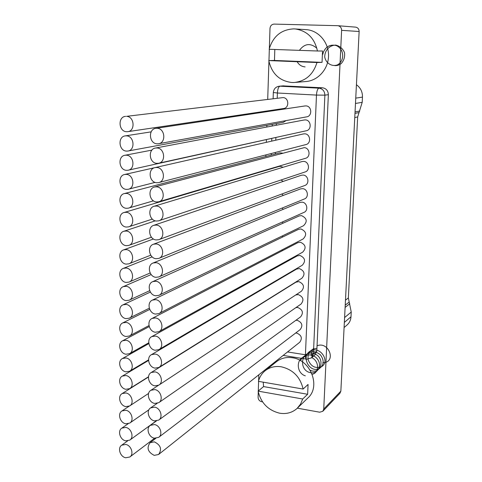 <?xml version="1.0" encoding="UTF-8"?>
<svg xmlns="http://www.w3.org/2000/svg" width="482" height="482" viewBox="0 0 482 482"><rect width="100%" height="100%" fill="white"/><g stroke="black" fill="none" stroke-linecap="round" stroke-linejoin="round"><path stroke-width="0.72" d="M311.547 357.837L306.811 359.198C305.835 359.198 305.371 357.728 305.431 354.782C309.143 355.24 311.806 354.957 313.414 353.939L311.547 357.837L314.963 354.879L316.819 351.01L328.363 94.707C328.164 90.688 326.194 88.381 322.458 87.79L282.922 85.886M355.391 27.113L337.593 25.691L274.15 24.1C271.709 24.305 270.324 25.745 269.998 28.414L269.354 48.447M337.948 25.715C340.304 26.221 341.521 27.757 341.611 30.342L323.741 409.061L322.795 411.297L319.693 412.206L297.358 408.176M258.268 391.884L258.093 397.301C258.238 399.614 259.424 401.09 261.648 401.717L262.57 401.886M269.324 49.285L268.962 60.575M268.932 61.419L267.709 99.364M267.335 110.938L267.311 111.607M266.871 125.374L266.817 127.031M266.407 139.732L266.323 142.341M265.919 154.897L265.865 156.481M265.425 170.176L265.413 170.526M258.816 374.791L258.629 380.647M258.605 381.37L258.298 390.992M295.593 82.374L305.371 81.566C317.505 81.072 328.158 69.619 328.525 56.28C329.037 42.94 319.042 30.758 306.799 29.679L305.305 29.589M297.635 407.899L307.703 398.138C321.108 386.883 310.806 359.843 292.273 357.746C286.41 356.903 281.271 358.12 276.849 361.41L276.3 361.849M355.662 27.131C357.903 27.607 359.06 29.065 359.138 31.505L340.852 391.149L339.937 393.288L322.795 411.297M305.106 66.896C301.684 66.63 299.033 64.907 297.147 61.72M299.539 50.194C304.672 43.482 310.444 42.826 316.855 48.206M322.868 54.291L323.211 52.719M323.302 52.418C325.784 46.603 329.989 44.284 335.924 45.453M336.105 45.513C344.413 48.821 344.847 60.973 337.364 64.925C331.773 66.908 325.88 63.202 324.729 57.021C324.639 50.405 329.519 45.151 335.827 45.103C339.949 46.188 342.847 48.7 344.528 52.634C345.034 57.063 343.871 60.756 341.051 63.72M340.81 63.901L338.231 65.227M338.057 65.281L336.093 65.63M335.954 65.636L334.622 65.588M305.317 375.839C296.123 373.116 295.737 357.831 305.455 356.584M311.788 357.626C319.458 361.265 319.391 372.791 312.185 374.321M300.605 360.753C302.756 353.836 313.029 352.818 317.56 359.241C322.199 365.35 317.891 373.948 310.836 372.737M310.637 372.707C298.539 370.736 300.527 350.432 313.137 353.402C325.965 356.487 321.657 375.538 310.197 370.254M305.66 355.18C310.107 350.522 315.035 350.432 320.458 354.915C324.452 360.512 324.055 365.079 319.277 368.603M319.132 368.67C309.565 373.327 300.473 356.168 310.51 350.968C320.608 345.48 330.634 362.157 321.181 366.88M321.036 366.953C315.095 368.664 310.8 366.29 308.155 359.831C307.323 352.908 310.251 349.082 316.939 348.347M311.776 356.053C311.258 352.981 311.89 350.366 313.668 348.209M317.054 345.811C328.158 341.081 336.171 360.434 324.802 362.56M324.657 362.591L322.771 362.735M344.082 327.543L346.913 325.115C349.396 322.988 350.757 320.217 350.992 316.794L351.239 312.047L348.353 297.936L345.474 300.178M354.764 117.554L357.668 116.939L348.353 297.936M357.668 116.939L362.199 102.335L362.47 97.123C362.566 91.857 360.554 87.73 356.427 84.748M317.439 50.996L269.149 49.278C272.987 36.325 281.217 29.523 293.845 28.878L295.412 28.974C307.293 30.914 314.638 38.259 317.439 50.996L322.542 51.008L322.048 62.359L316.951 62.515C313.228 74.59 305.6 81.253 294.062 82.5L291.851 82.5C279.458 80.976 271.77 73.668 268.781 60.581L316.951 62.515M274.812 49.483L274.481 60.455L268.781 60.581M274.481 60.455L322.048 62.359M303.124 389.052L258.442 381.346C259.617 376.858 261.961 373.237 265.468 370.489C269.992 367.127 275.252 365.892 281.265 366.79C292.972 369.549 300.262 376.972 303.124 389.052L308.07 384.443L307.643 394.27L302.702 399.006L300.551 404.127L297.165 408.356C292.279 412.706 286.404 414.309 279.536 413.176C268.058 410.26 260.919 402.916 258.123 391.131L302.702 399.006M263.22 382.172L263.576 386.588L258.123 391.131M263.576 386.588L307.643 394.27M127.983 131.64L283.464 108.54C289.471 108.137 289.067 97.647 283.03 97.605L126.555 116.343C134.52 116.475 135.49 131.218 127.597 131.694L126.519 131.719C118.5 131.526 117.662 116.65 125.681 116.349M283.085 167.278L280.59 166.344L279.018 166.483L124.266 212.448L126.32 212.303C133.412 212.689 135.297 225.317 128.519 226.871L126.284 227.058C119.138 226.612 117.361 213.875 124.266 212.448M128.176 150.987L283.163 122.368L286.218 120.566M128.357 170.17L284.241 135.611M282.56 153.119L279.668 152.86L124.531 193.535L126.368 193.421C133.622 193.764 135.352 206.778 128.351 208.158L126.326 208.302C119.024 207.905 117.403 194.77 124.531 193.535M283.277 181.383L280.97 180.015M283.289 195.409L281.795 194.029M283.181 209.351L282.163 208.049M282.982 223.208L282.295 222.027M282.717 236.993L282.277 235.951M282.386 250.706L282.133 249.827M281.988 264.353L281.886 263.66M281.536 277.945L281.524 277.457M158.783 143.69L306.48 116.891C312.481 116.313 311.968 105.968 305.925 105.907L304.769 105.98M158.861 163.193L306.124 130.797C311.95 130.013 311.258 119.988 305.359 119.904L304.003 120.006M158.927 182.527L305.763 144.612C311.414 143.648 310.559 133.93 304.793 133.815L303.25 133.96M158.988 201.699L305.395 158.343C310.878 157.204 309.866 147.787 304.238 147.649L154.752 186.962L156.644 186.841C164.103 187.167 165.814 200.373 158.608 201.813L156.511 201.97C148.992 201.584 147.408 188.245 154.752 186.962M159.036 220.708L305.022 171.984C310.33 170.694 309.185 161.56 303.684 161.398L302.057 161.542L154.336 206.2L156.475 206.037C163.753 206.404 165.633 219.19 158.674 220.834L156.337 221.033C148.998 220.605 147.239 207.688 154.336 206.2M159.078 239.566L304.648 185.546C309.781 184.112 308.51 175.255 303.13 175.068L301.328 175.255L153.933 225.281L156.301 225.07C163.41 225.486 165.447 237.867 158.729 239.693L156.168 239.946C148.998 239.47 147.076 226.962 153.933 225.281M159.102 258.262L304.263 199.03C309.233 197.463 307.847 188.872 302.582 188.661L300.611 188.89L153.547 244.205L156.132 243.946C163.079 244.416 165.254 256.406 158.771 258.394L155.999 258.707C148.992 258.183 146.926 246.067 153.547 244.205M159.12 276.807L303.877 212.429C308.679 210.748 307.191 202.404 302.033 202.169L299.9 202.452L153.174 262.985L155.963 262.672C162.759 263.184 165.061 274.812 158.807 276.945L155.831 277.307C148.98 276.746 146.787 264.998 153.174 262.985M158.825 295.346L303.485 225.745C307.667 221.606 306.998 218.219 301.491 215.605L299.208 215.93L152.812 281.615L155.794 281.247C162.446 281.795 164.856 293.074 158.825 295.346L155.668 295.761C148.968 295.159 146.655 283.765 152.812 281.615M158.837 313.595L303.088 238.988C307.088 234.848 306.377 231.505 300.955 228.956L298.527 229.336L152.463 300.087L155.632 299.665C162.139 300.262 164.645 311.209 158.837 313.595L155.499 314.071C148.944 313.427 146.528 302.365 152.463 300.087M158.843 331.694L302.684 252.158C306.516 248.019 305.757 244.711 300.419 242.235L297.852 242.669L152.125 318.421L155.469 317.945C161.838 318.578 164.44 329.212 158.843 331.694L155.337 332.231C148.914 331.544 146.407 320.807 152.125 318.421M158.831 349.655L302.274 265.245C305.943 261.123 305.148 257.852 299.882 255.436L297.195 255.918L151.806 336.599L155.3 336.068C161.548 336.743 164.223 347.076 158.831 349.655L155.174 350.239C148.878 349.522 146.293 339.081 151.806 336.599M158.813 367.471L301.859 278.265C305.377 274.156 304.54 270.92 299.352 268.564L296.544 269.095L151.493 354.638L155.144 354.053C161.265 354.764 164.013 364.814 158.813 367.471L155.017 368.109C148.842 367.35 146.179 357.204 151.493 354.638M158.789 385.148L301.443 291.206C304.811 287.115 303.937 283.916 298.822 281.615L295.906 282.199L151.191 372.526L154.981 371.893C160.988 372.64 163.796 382.425 158.789 385.148L154.855 385.841C148.799 385.046 146.076 375.165 151.191 372.526M158.753 402.681L154.698 403.428C148.751 402.603 145.974 392.981 150.908 390.275L154.818 389.589C160.723 390.372 163.579 399.903 158.753 402.681L301.021 304.076C304.244 300.003 303.341 296.846 298.298 294.592L295.683 294.996M158.711 420.087L154.541 420.876C148.703 420.021 145.871 410.64 150.631 407.88L154.662 407.151C160.458 407.965 163.356 417.255 158.711 420.087L300.593 316.873C303.684 312.824 302.75 309.697 297.78 307.498L295.93 307.606M158.656 437.355L154.385 438.192C148.649 437.301 145.775 428.149 150.36 425.347L154.505 424.57C160.199 425.413 163.139 434.487 158.656 437.355L300.159 329.604C303.13 325.579 302.16 322.488 297.261 320.325L295.834 320.337M158.596 454.49L154.228 455.37C147.823 452.098 146.45 447.862 150.107 442.675L154.348 441.855C160.729 445.055 162.145 449.266 158.596 454.49L299.726 342.256C302.576 338.262 301.581 335.207 296.743 333.086L295.635 333.044M126.507 135.852C134.285 136.038 135.472 150.33 127.796 151.059L126.471 151.101C118.638 150.854 117.584 136.436 125.38 135.876L126.507 135.852M126.459 155.198C134.056 155.439 135.442 169.29 127.989 170.248L126.423 170.321C118.771 170.025 117.512 156.054 125.085 155.246L126.459 155.198M126.411 174.388C133.833 174.683 135.4 188.107 128.176 189.281L126.374 189.39C118.903 189.04 117.451 175.496 124.802 174.466L126.411 174.388M126.272 231.029C133.213 231.462 135.237 243.711 128.676 245.434L126.236 245.663C119.247 245.175 117.325 232.812 124.007 231.215L126.272 231.029M126.224 249.598C133.014 250.08 135.165 261.967 128.821 263.847L126.188 264.118C119.349 263.588 117.295 251.592 123.766 249.833L126.224 249.598M126.182 268.028C132.827 268.546 135.093 280.096 128.959 282.109L126.145 282.428C119.446 281.856 117.277 270.203 123.531 268.305L126.182 268.028M126.133 286.302C132.646 286.868 135.014 298.087 129.086 300.22L126.097 300.593C119.542 299.979 117.265 288.658 123.308 286.627L126.133 286.302M126.091 304.437C132.472 305.04 134.93 315.945 129.206 318.192L126.055 318.608C119.626 317.957 117.253 306.956 123.091 304.805L126.091 304.437M126.043 322.422C132.303 323.067 134.84 333.677 129.315 336.02L126.007 336.484C119.705 335.797 117.253 325.091 122.892 322.844L126.043 322.422M126.001 340.268C132.134 340.949 134.749 351.276 129.411 353.704L125.965 354.222C119.783 353.493 117.253 343.076 122.699 340.738L126.001 340.268M125.953 357.975C131.978 358.692 134.659 368.748 129.501 371.254L125.923 371.821C119.855 371.056 117.253 360.91 122.512 358.488L125.953 357.975M125.91 375.538C131.827 376.291 134.562 386.094 129.586 388.667L125.874 389.275C119.922 388.48 117.259 378.593 122.338 376.099L125.91 375.538M125.868 392.969C131.676 393.758 134.466 403.314 129.658 405.946L125.832 406.597C119.982 405.766 117.271 396.132 122.175 393.571L125.868 392.969M125.826 410.266C131.538 411.08 134.364 420.412 129.724 423.094L125.79 423.786C120.042 422.925 117.277 413.52 122.018 410.911L125.826 410.266M125.784 427.426C131.399 428.275 134.267 437.385 129.779 440.108L125.748 440.843C120.096 439.946 117.289 430.763 121.868 428.106L125.784 427.426M125.742 444.452C131.267 445.332 134.165 454.237 129.833 456.99L125.706 457.767C120.145 456.84 117.307 447.868 121.729 445.175L125.742 444.452M157.174 128.296C165.199 128.465 166.296 143.046 158.361 143.763L157.036 143.805C148.944 143.582 147.992 128.851 156.066 128.32L157.174 128.296M156.993 147.974C164.826 148.197 166.145 162.301 158.451 163.278L156.861 163.356C148.968 163.079 147.787 148.824 155.62 148.022L156.993 147.974M156.819 167.489C164.458 167.76 165.983 181.407 158.536 182.63L156.686 182.738C148.986 182.413 147.588 168.622 155.18 167.573L156.819 167.489M283.868 85.856L279.988 86.2L318.915 88.164C322.693 88.754 324.681 91.086 324.88 95.153L316.475 95.087L277.403 93.008L277.222 98.232M279.988 86.2C278.548 86.724 277.686 88.995 277.403 93.008L273.324 92.508C273.77 88.839 275.788 86.736 279.391 86.2L279.988 86.2M287.543 351.95L305.431 354.782L316.475 95.087C316.782 91.014 317.596 88.7 318.915 88.164L322.458 87.79M328.363 94.707L324.88 95.153L313.414 353.939L316.819 351.01M323.741 409.061L340.852 391.149M359.138 31.505L341.611 30.342M345.22 305.178L349.095 302.112M345.106 307.438L349.763 303.714M358.885 112.613L354.975 113.391M359.753 111.029L355.047 111.938M355.481 103.455L362.199 102.335M362.47 97.123L355.746 98.129M344.347 322.404L350.992 316.794M351.239 312.047L344.594 317.56M276.837 109.522L276.813 110.179M276.349 123.621L276.294 125.242M275.873 137.647L275.782 140.196M275.361 152.463L275.312 154.005M274.848 167.387L274.842 167.724M279.391 86.2L283.271 85.856M306.799 29.679L295.412 28.974M276.849 361.41L265.468 370.489M283.187 355.415L306.377 359.132M273.324 92.592L273.119 98.72M272.74 110.131L272.716 110.794M272.264 124.38L272.21 126.013M271.788 138.545L271.703 141.124M271.288 153.511L271.233 155.071M270.782 168.592L270.776 168.935M128.845 226.769L152.33 219.105M125.38 135.876L151.149 131.863M125.085 155.246L151.908 150.113M128.531 189.191L155.114 182.389M124.802 174.466L154.752 167.67M128.694 208.055L153.469 200.843M128.989 245.32L151.456 237.21M124.007 231.215L155.312 220.834M128.821 263.847L150.752 255.177M123.766 249.833L153.439 238.976M128.959 282.109L150.167 272.993M123.531 268.305L152.155 256.858M129.086 300.22L149.691 290.67M123.308 286.627L151.167 274.553M129.206 318.192L149.293 308.203M123.091 304.805L150.378 292.068M129.315 336.02L148.974 325.585M122.892 322.844L149.739 309.42M129.411 353.704L148.733 342.816M122.699 340.738L149.227 326.603M129.501 371.254L148.577 359.879M122.512 358.488L148.842 343.606M129.586 388.667L148.51 376.761M122.338 376.099L148.583 360.416M129.658 405.946L148.577 393.426M122.175 393.571L148.48 377.014M129.724 423.094L148.902 409.784M122.018 410.911L129.001 406.29M129.779 440.108L156.144 420.979M121.868 428.106L128.134 423.768M129.833 456.99L154.608 438.234M121.729 445.175L127.591 440.928M156.066 128.32L305.088 105.932M155.62 148.022L304.317 119.952M155.18 167.573L303.552 133.894M150.908 390.275L158.271 385.425M150.631 407.88L157.126 403.386M150.36 425.347L156.421 420.949M150.107 442.675L155.855 438.313"/></g></svg>
